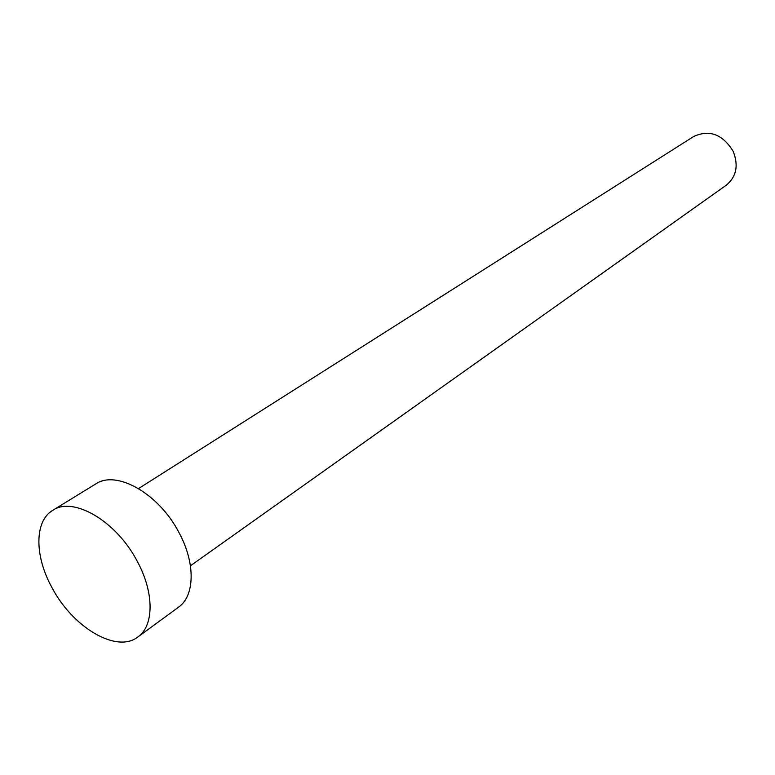 <?xml version="1.0" encoding="UTF-8"?>
<svg xmlns="http://www.w3.org/2000/svg" width="775" height="775" viewBox="0 0 775 775"><rect width="100%" height="100%" fill="white"/><g stroke="black" fill="none" stroke-linecap="round" stroke-linejoin="round"><path stroke-width="1.16" d="M138.57 488.56L693.683 136.497C709.445 129.338 722.591 134.259 733.131 151.251C738.74 165.366 736.482 176.661 726.349 185.138L190.437 565.798M52.777 510.308L95.732 483.958C116.473 469.592 159.069 493.714 179.083 532.764C195.629 563.222 194.883 595.936 178.502 607.203L137.853 636.992C116.763 653.625 72.869 627.498 52.08 587.818C34.517 556.285 34.236 521.139 52.777 510.308C73.325 496.01 116.502 521.226 137.243 561.294C154.361 592.575 154.128 625.832 137.853 636.992"/></g></svg>
